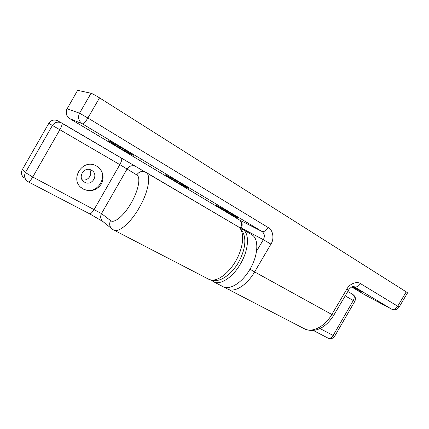 <?xml version="1.0" encoding="UTF-8"?>
<svg xmlns="http://www.w3.org/2000/svg" width="429" height="429" viewBox="0 0 429 429"><rect width="100%" height="100%" fill="white"/><g stroke="black" fill="none" stroke-linecap="round" stroke-linejoin="round"><path stroke-width="0.64" d="M91.49 170.254L91.382 170.195C84.095 165.862 76.925 177.81 84.298 182.003L84.642 182.202C92.133 186.674 99.255 174.254 91.49 170.254M81.258 187.645L82.953 188.739C96.9 196.975 110.666 174.48 96.766 166.184M96.654 166.12L96.048 165.792C82.229 158.054 68.86 180.341 82.416 188.513L83.457 189.141C90.798 192.149 96.782 190.406 101.41 183.928C104.655 176.678 103.073 170.742 96.654 166.12M82.116 179.789C87.87 181.639 93.179 174.287 89.538 169.525M23.997 177.955C21.37 175.461 20.801 172.699 22.287 169.664L48.858 123.262C50.863 120.313 53.673 119.401 57.293 120.544L58.135 120.962M102.697 221.396L89.473 213.733C90.632 214.066 92.192 212.623 94.165 209.411L119.841 164.639L59.851 129.719L32.76 177.016L101.507 213.578C99.984 216.865 100.558 219.61 103.239 221.814L103.872 222.201M135.666 166.468L121.353 158.103C122.147 159.084 121.648 161.266 119.841 164.639L127.07 169.015L101.507 213.578L110.553 220.57C114.146 223.831 124.078 215.61 131.22 202.949C138.54 190.406 141.002 177.032 136.754 174.903C139.001 171.702 141.87 170.742 145.361 172.029L146.15 172.474C151.33 175.477 148.348 192.106 139.264 207.674C130.464 223.246 118.19 233.414 113.385 229.853L112.323 229.166C109.54 226.882 108.955 224.013 110.553 220.57M135.8 166.549L135.328 166.296C131.966 165.052 129.215 165.959 127.07 169.015L136.754 174.903M117.117 146.375C124.592 150.852 133.312 155.684 133.317 155.341L124.93 149.925C117.332 145.356 108.376 140.401 108.467 140.803L117.117 146.375M221.922 209.014C228.63 213.041 238.149 218.302 238.133 217.97L232.625 214.403C225.815 210.312 216.087 204.939 216.216 205.33L221.922 209.014M352.209 286.776L361.824 291.913L352.965 286.545M172.211 179.306C179.301 183.553 188.417 188.599 188.411 188.261L181.649 183.88C174.453 179.558 165.117 174.399 165.224 174.796L172.211 179.306M99.539 97.86L87.891 117.991L268.163 227.526C266.028 230.754 263.969 232.068 261.98 231.467C264.559 233.499 265.015 236.24 263.342 239.693L241.35 227.997C242.798 224.705 242.278 222.088 239.784 220.152L261.98 231.467L82.395 123.842L69.836 118.656C66.281 116.039 65.374 112.752 67.122 108.794L77.606 90.342L67.122 108.794L79.531 113.192L91.055 93.259C92.594 93.774 95.42 95.308 99.539 97.86L406.225 291.865L407.545 292.862L399.083 307.126L397.699 306.231L406.225 291.865M91.055 93.259L77.606 90.342M268.163 227.526C273.053 229.89 274.512 238.921 270.935 244.122L263.342 239.693L256.531 251.292M241.012 228.598L241.35 227.997L240.605 227.697C241.709 225.032 242.567 223.257 239.763 220.141M228.105 289.275L304.005 328.593C311.508 333.312 324.662 326.973 331.837 314.489L333.676 315.379L348.632 290.09L346.884 289.039L331.837 314.489L254.612 271.916C246.788 285.537 233.896 293.195 227.316 288.867L225.284 287.441M391.43 309.046L365.138 295.002L351.721 287.001L364.918 294.879L391.404 309.03L354.156 286.711C356.381 287.51 358.478 286.475 360.451 283.601C356.966 280.904 349.517 283.848 346.884 289.039M251.415 234.507L252.096 234.91C258.96 238.926 258.344 255.003 250.166 268.881C242.337 282.813 229.252 290.819 222.662 286.459L213.991 281.966M240.369 228.426L242.943 229.515C249.683 233.456 248.879 249.592 240.626 263.615C232.711 277.686 219.675 285.87 213.224 281.569L211.653 280.335M113.975 230.159L208.435 279.086C214.961 283.204 227.831 274.957 235.875 260.773C243.999 246.648 244.846 230.861 238.299 226.78L145.946 172.34M347.801 291.495L352.933 294.519M57.293 120.544L121.305 158.07M22.287 169.664L25.424 172.576L52.402 125.466L48.858 123.262M319.937 328.517L333.14 335.483L353.287 300.536L345.227 295.844M334.727 336.18L333.14 335.483C331.504 337.95 329.756 338.803 327.895 338.041C330.705 339.253 332.984 338.631 334.727 336.18L354.772 301.421C356.022 298.664 355.41 296.364 352.938 294.525L352.853 294.476M347.796 291.5L352.938 294.525C354.499 295.844 354.617 297.849 353.287 300.536L354.772 301.421M25.424 172.576C23.901 175.815 24.485 178.657 27.183 181.102L28.352 181.864C29.242 182.046 30.711 180.427 32.76 177.016L25.424 172.576M52.402 125.466L59.851 129.719C61.787 126.169 62.495 123.97 61.974 123.123L61.079 122.673C57.438 121.45 54.542 122.383 52.402 125.466M61.937 123.102L238.299 226.78C248.466 234.379 245.651 250.343 237.553 264.028C232.491 271.841 226.641 277.091 219.991 279.767C216.339 280.695 215.417 281.22 209.196 279.483M360.451 283.601L397.699 306.231C395.795 308.966 393.699 309.899 391.404 309.03L391.629 309.153C394.701 310.398 397.184 309.722 399.077 307.132M270.935 244.122L254.612 271.916L249.968 269.219M66.951 108.784C65.235 112.693 66.173 115.969 69.761 118.613L239.618 220.05M87.891 117.991L79.531 113.192C77.633 117.476 78.587 121.026 82.395 123.842C83.644 123.884 85.478 121.938 87.891 117.991M83.365 181.295L84.298 182.003M81.918 188.117L82.416 188.513M327.895 338.041L313.277 330.421M89.473 213.733L28.421 181.901M111.583 228.571L103.239 221.814M239.639 220.066L69.825 118.651M240.256 228.314L240.61 227.692M348.632 290.09C348.916 289.334 349.817 288.379 351.335 287.226C352.745 286.508 353.593 286.288 353.877 286.556M333.676 315.379C326.759 326.49 315.567 334.148 304.005 328.593M252.096 234.91L242.943 229.515"/></g></svg>
